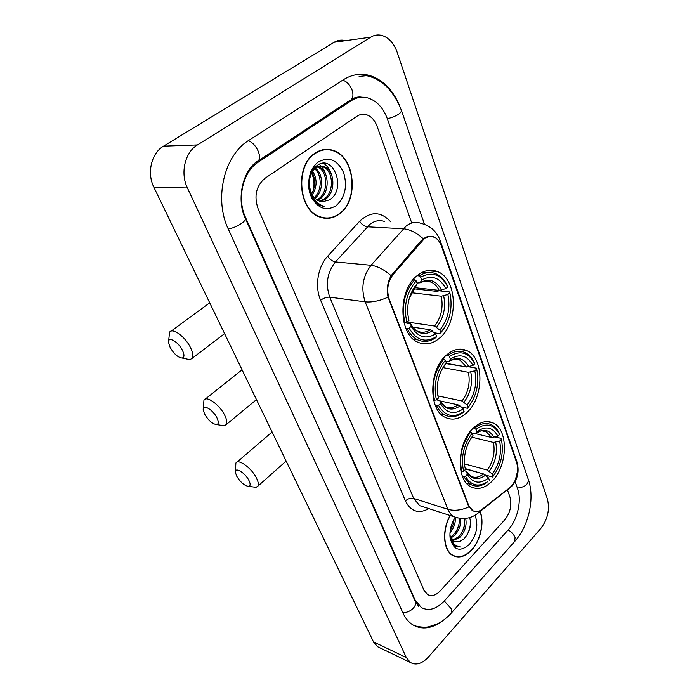 <?xml version="1.0" encoding="UTF-8"?>
<svg xmlns="http://www.w3.org/2000/svg" width="699" height="699" viewBox="0 0 699 699"><rect width="100%" height="100%" fill="white"/><g stroke="black" fill="none" stroke-linecap="round" stroke-linejoin="round"><path stroke-width="1.05" d="M446.268 355.241C428.662 369.998 428.277 410.191 445.342 417.434C452.672 420.798 459.942 419.103 467.15 412.34C484.241 396.831 484.224 357.635 466.74 350.566C460.012 347.656 453.188 349.22 446.268 355.241M473.013 428.365C456.989 443.114 455.783 479.872 470.829 486.766C477.906 490.182 485.045 488.26 492.253 480.991C507.824 465.595 508.654 429.771 493.284 423.026C486.731 420.012 479.977 421.794 473.013 428.365M417.163 275.642C397.661 290.312 398.465 334.716 417.932 342.23C425.446 345.455 432.768 343.987 439.907 337.827C458.797 322.274 457.592 278.927 437.565 271.631C430.741 268.923 423.944 270.26 417.163 275.642M423.996 239.075L393.257 274.305C387.692 281.732 386.346 290.024 389.221 299.189L468.758 505.595L472.821 510.724C475.739 512.253 478.841 511.782 482.118 509.309L509.912 487.553C516.71 480.79 518.999 472.568 516.779 462.887L441.488 246.057C439.881 241.583 437.382 238.63 434 237.179C430.601 235.904 427.264 236.533 423.996 239.075M315.188 153.064C294.576 165.471 298.158 210.434 319.775 217.031C326.608 219.477 333.1 218.499 339.251 214.095C359.269 200.84 355.319 156.593 332.977 150.337C326.852 148.398 320.92 149.298 315.188 153.064M324.135 218.175L325.987 217.992M450.182 515.521C441.742 529.772 443.166 550.576 452.716 555.513C458.876 558.588 465.193 556.754 471.676 550.017C480.624 540.484 484.608 522.345 480.134 511.511M452.882 555.6L453.765 555.731M328.224 149.385L330.077 149.97M478.02 511.388L472.655 510.882L468.374 505.692L388.085 297.189C386.442 289.535 387.447 282.379 391.099 275.721L421.165 240.639L425.298 237.503C428.304 236.052 431.152 235.843 433.869 236.874M517.723 470.645L515.172 480.694M504.792 519.803C510.349 512.647 512.052 504.984 509.903 496.797L507.518 490.139L509.903 496.797C512.052 504.984 510.349 512.647 504.792 519.803L440.283 590.856L504.792 519.803M411.694 222.824L377.049 126.204C374.769 120.149 371.23 116.314 366.442 114.706C363.104 113.754 359.906 114.287 356.839 116.296L265.078 178.228C256.157 185.847 253.816 195.991 258.062 208.66L423.961 590.183L427.517 594.534C431.589 596.684 435.844 595.452 440.283 590.856C435.844 595.452 431.589 596.684 427.517 594.534L423.961 590.183L258.062 208.66C253.816 195.991 256.157 185.847 265.078 178.228L356.839 116.296C359.906 114.287 363.104 113.754 366.442 114.706C371.23 116.314 374.769 120.149 377.049 126.204L411.694 222.824M326.346 149.7L324.476 149.472M324.502 149.831L322.623 149.796M339.129 213.789C358.945 200.683 355.04 156.882 332.934 150.687C326.861 148.765 320.99 149.665 315.319 153.387C294.917 165.672 298.464 210.172 319.862 216.69C326.625 219.11 333.047 218.14 339.129 213.789M318.272 166.773L318.517 166.86C329.115 169.979 330.54 192.671 319.426 199.267L317.599 200.281M317.564 167.052C327.822 170.678 328.897 192.767 318.019 199.224L316.935 199.879M309.456 184.37C310.007 192.784 313.248 198.324 319.172 201.006L323.043 201.644L329.412 199.905C347.036 189.473 333.423 153.605 317.521 165.261C308.731 170.565 306.118 187.62 312.532 198.062C314.847 201.862 317.73 204.423 321.191 205.759L324.083 206.485C315.092 203.033 310.216 195.668 309.456 184.37C309.211 177.214 311.247 171.832 315.564 168.232C318.272 166.248 321.164 165.777 324.257 166.816C334.865 169.962 336.254 192.784 325.114 199.425L320.317 201.364M314.253 168.153C316.927 166.24 319.784 165.803 322.816 166.825C333.423 169.962 334.821 192.758 323.681 199.381L319.635 201.163M312.2 195.93L310.19 192.644M312.689 171.255C317.302 178.9 317.18 186.799 312.339 194.951M312.007 172.33C315.677 179.32 315.572 186.476 311.702 193.798M315.45 168.319C323.515 173.763 323.855 191.552 314.934 198.28M314.76 168.896C321.924 174.741 322.222 190.644 314.279 197.599M316.088 166.327L317.547 166.563M315.869 166.511L316.839 166.781M318.63 161.784C309.64 167.839 305.917 184.012 310.819 195.834C317.311 208.319 325.708 211.648 335.992 205.829C345.096 197.45 347.639 186.353 343.593 172.557C337.53 159.984 329.212 156.393 318.63 161.784M310.557 171.29C314.087 177.275 314.899 183.933 312.995 191.273M322.3 217.817L324.161 217.817M321.024 205.751C317.442 204.449 314.393 201.915 311.885 198.158M323.585 163.339C327.088 165.523 329.683 169.158 331.378 174.243M319.216 164.335C322.178 166.642 324.371 170.075 325.804 174.636M450.366 515.582C441.969 529.685 443.358 550.358 452.838 555.242C458.928 558.291 465.176 556.474 471.589 549.807C480.466 540.362 484.398 522.371 479.951 511.651M460.597 518.44C461.2 524.792 459.138 530.506 454.42 535.591L450.811 538.055M459.287 518.265C459.785 524.547 457.714 530.165 453.074 535.137L450.418 537.12M465.648 518.413C467.046 525.176 465.097 531.52 459.802 537.426L452.777 540.72M464.433 518.518C465.56 525.176 463.568 531.327 458.457 536.972L452.236 540.196M449.911 535.408L453.808 541.454L459.094 541.76L454.577 541.821M455.32 517.409C455.696 522.948 453.913 528.103 449.964 532.874M454.044 519.322C453.869 523.132 452.603 526.836 450.226 530.427M449.99 536.78L452.201 543.219L455.215 546.155L460.44 546.976C455.093 546.373 451.598 542.669 449.955 535.853M459.094 541.76L463.83 539.025C469.745 532.393 471.694 525.246 469.684 517.601M455.259 517.382C451.17 523.7 449.44 530.454 450.077 537.653C453.293 550.323 459.75 552.559 469.448 544.364C476.77 534.857 478.632 525.159 475.04 515.277M452.113 555.137L452.978 555.329M460.44 546.976L456.29 546.662M470.444 521.087C470.628 525.928 469.335 530.829 466.574 535.792M464.564 524.975L462.616 531.144M459.007 524.128L457.644 528.435M170.163 347.473C174.051 354.026 178.035 357.547 182.116 358.045C184.466 357.451 184.562 354.847 182.395 350.216C178.228 341.593 167.812 335.826 168.546 342.44L170.163 347.473M168.599 341.374L169.542 332.305C172.155 327.193 185.209 336.595 190.46 347.517C192.88 352.471 193.457 356.079 192.19 358.325L189.901 359.679L186.179 358.893M409.116 328.146L407.211 328.775C409.867 334.07 413.362 337.757 417.679 339.836C423.812 342.536 429.929 341.75 436.036 337.477L436.622 336.49C425.56 343.288 416.386 340.509 409.116 328.146L411.169 326.363C417.653 337.233 425.813 339.731 435.652 333.851L430.322 329.779L412.803 327.141M405.245 322.781L410.767 323.925L411.169 326.363M413.878 288.783L437.233 291.413L438.902 290.749L449.64 291.955L450.54 296.21C452.393 310.505 449.151 322.676 440.824 332.724L446.207 324.843M413.948 339.697L416.088 339.583M450.252 294.672L449.64 291.955M440.239 333.72L434.542 332.846M407.211 328.775L405.944 328.574M404.005 322.728L406.87 322.248C403.349 306.258 406.469 292.488 416.211 280.919L414.752 279.6C404.485 291.684 401.217 306.11 404.966 322.868M414.752 279.6L413.336 279.451M440.824 332.724L439.872 330.094C447.937 319.993 450.61 308.119 447.884 294.471L449.815 292.794M435.652 333.851L436.622 336.49M416.211 280.919L417.242 283.715L415.739 285.445C409.745 293.414 407.098 302.903 407.779 313.912L408.932 320.465L406.87 322.248M447.884 294.471L441.279 296.193L411.528 292.715M407.124 322.029L434.551 326.04L439.872 330.094M415.538 286.686L417.242 283.715M408.932 320.465L408.679 318.386M414.638 286.913L415.11 286.87M425.263 272.802L422.895 272.007M417.085 275.712L419.164 275.913L420.623 277.232C432.052 271.09 441.104 274.34 447.771 286.966L447.596 286.136C444.826 280.116 440.973 276.018 436.036 273.833C430.497 271.588 424.87 272.278 419.164 275.913M447.771 286.966L445.831 288.643C439.828 277.547 431.764 274.681 421.637 280.019L420.623 277.232M414.734 287.647L439.208 290.373L445.831 288.643M421.637 280.019L420.169 282.78L416.98 283.016M204.615 414.131C208.529 420.597 212.54 424.075 216.655 424.573C218.717 424.04 218.804 421.777 216.908 417.775C212.985 409.623 202.448 403.585 203.217 409.832L204.615 414.131M203.234 409.002L203.942 400.16C206.362 395.206 219.722 404.826 224.728 415.267C226.817 419.54 227.324 422.642 226.24 424.59L224.213 425.831L220.998 425.298M438.5 405.359L436.674 405.927C438.841 410.226 441.663 413.284 445.141 415.092C451.17 417.932 457.286 416.954 463.489 412.148L464.092 411.318C453.738 418.5 445.202 416.517 438.5 405.359L440.422 403.533C446.399 413.336 453.992 415.127 463.201 408.889L458.046 404.843L439.942 400.911M436.604 399.784L439.898 400.842L440.422 403.533M445.7 363.55L464.678 366.643M441.043 414.297L441.681 414.297M476.779 369.701L477.137 371.361C479.112 385.009 476.08 397.041 468.042 407.465L469.737 405.289M467.43 408.295L461.052 406.905M468.749 366.783L476.421 368.163M436.674 405.927L435.407 405.647M433.703 400.326L436.438 399.942C433.249 385.114 436.22 371.894 445.35 360.291L443.944 358.998C434.324 371.134 431.213 384.974 434.603 400.518M443.944 358.998L442.921 358.814M468.042 407.465L467.159 405.036C474.743 394.926 477.295 383.515 474.822 370.811L476.631 369.089M463.201 408.889L464.092 411.318M445.35 360.291L446.294 362.851C439.383 371.466 436.447 381.715 437.495 393.607L438.369 398.115L436.438 399.942M474.822 370.811L468.435 372.322L442.965 367.622M438.028 395.905L462.013 401.008L467.159 405.036M442.083 369.028L446.294 362.851M438.369 398.115L437.391 392.681M454.56 350.802L453.686 350.435M446.591 354.952L448.076 355.206L449.483 356.49C460.16 349.876 468.583 352.287 474.752 363.733L474.542 362.816C472.262 357.905 469.134 354.489 465.158 352.576C459.645 350.138 453.948 351.012 448.076 355.206M474.752 363.733L472.935 365.455C467.386 355.407 459.881 353.275 450.409 359.05L449.483 356.49M445.936 363.27L466.53 366.984L472.935 365.455M450.409 359.05L448.994 361.278L445.744 361.339M236.62 476.045C240.543 482.424 244.58 485.866 248.713 486.382C250.513 485.901 250.592 483.926 248.94 480.466C245.235 472.751 234.593 466.451 235.397 472.349L236.62 476.045M235.397 471.711L235.886 463.079C238.123 458.291 251.745 468.138 256.507 478.116C258.324 481.821 258.77 484.512 257.844 486.189L256.052 487.325L253.309 486.976M465.499 476.299L463.734 476.832L470.663 484.468C475.704 487.046 481.008 486.443 486.565 482.659L487.352 481.821C478.308 487.465 471.021 485.622 465.499 476.299L467.299 474.446C472.839 483.324 479.925 484.503 488.575 477.985L483.568 473.966L465.316 468.942M464.346 470.558L466.67 471.545L467.299 474.446M481.305 473.345L465.254 468.601M501.288 439.164L501.681 440.886C503.691 453.834 500.834 465.639 493.11 476.307L492.489 477.006L485.447 475.058M495.276 436.989L501.096 438.378M463.734 476.832L462.485 476.473M460.991 471.615L463.603 471.318C460.702 457.504 463.542 444.8 472.131 433.205L470.768 431.938C461.724 444.075 458.745 457.382 461.838 471.851M470.768 431.938L470.025 431.764M493.11 476.307L492.297 474.071C499.436 463.97 501.891 452.996 499.636 441.13L501.34 439.374M488.575 477.985L489.396 480.222M472.131 433.205L472.996 435.564C466.259 444.555 463.507 454.787 464.756 466.242L465.412 469.466L463.603 471.318M499.636 441.13L493.459 442.467L471.773 437.163M464.486 463.891L487.299 470.069L492.297 474.071M472.008 436.831L472.996 435.564M465.412 469.466L464.984 467.028M473.572 427.814L476.002 429.326C486.015 422.318 493.887 424.022 499.602 434.437L499.357 433.441C497.47 429.404 494.909 426.547 491.668 424.87C486.268 422.318 480.597 423.384 474.647 428.068M499.602 434.437L497.889 436.185C492.812 427.141 485.866 425.595 477.059 431.528L476.002 429.326M475.346 433.607L491.703 437.539L497.889 436.185M476.858 431.685L475.477 433.467L472.183 433.363M424.538 224.353L387.438 119.005C383.323 107.891 376.84 100.883 368.006 97.982C362.169 96.383 356.551 97.31 351.151 100.77L258.246 162.133C242.903 171.639 236.655 198.568 245.489 217.372L415.049 599.873L421.279 607.492C428.732 611.459 436.464 609.222 444.494 600.782L508.4 529.641C517.671 519.628 521.943 500.344 517.54 488.496L515.076 481.48M540.877 528.392C547.771 519.217 549.947 509.414 547.396 498.972L397.189 52.338C393.852 43.058 388.627 37.388 381.505 35.334C377.748 34.469 374.148 35.081 370.723 37.161L197.415 144.938C184.955 152.216 180.089 173.072 187.411 187.944L406.346 657.567L410.357 662.469C416.036 665.658 422.074 663.823 428.47 656.964L540.877 528.392M344.869 40.463C341.121 39.651 337.556 40.254 334.166 42.272L163.54 146.152C151.333 153.125 146.659 173.099 153.92 187.349L373.502 641.874L377.53 646.689L379.968 647.868M399.269 104.955C392.445 89.289 382.475 79.441 369.378 75.413C360.439 73.08 351.789 74.513 343.427 79.712L248.958 140.254C224.012 155.134 213.78 199.101 228.372 229.228L402.965 613.006C405.359 618.204 408.557 622.101 412.55 624.705C421.785 630.079 431.799 628.785 442.598 620.808M355.974 98.358L354.55 98.14M331.903 150.364L330.111 149.612M422.021 240.998L420.92 240.928M389.221 299.189L388.723 299.128M393.257 274.305L392.174 274.191M468.758 505.595L468.286 505.447M468.942 506.897C461.279 510.305 454.271 511.118 447.919 509.326L365.158 301.837C360.78 288.355 362.746 276.175 371.055 265.279L406.215 225.96C410.977 222.361 415.826 221.461 420.772 223.261C430.121 225.628 436.517 231.194 439.951 239.958L440.134 242.99M384.668 221.522C379.723 219.774 374.882 220.639 370.164 224.099L335.406 261.933C327.211 272.409 325.323 284.152 329.762 297.171L413.677 498.431L419.68 505.657L423.716 506.958M423.245 238.743C416.464 232.662 409.806 229.324 403.271 228.756L367.255 226.791C364.275 226.319 361.733 224.484 359.627 221.268C370.61 211.063 380.964 211.247 390.68 221.81M517.129 464.005L516.509 460.641L440.221 240.727M428.854 508.627C418.692 514.184 410.872 511.607 405.411 500.903L320.614 300.238C323.689 298.054 326.739 297.031 329.762 297.171L365.158 301.837C371.772 302.518 379.417 300.972 388.085 297.189M479.995 510.654L478.763 512.577L476.22 514.543M458.063 518.038L453.869 516.718C451.301 515.224 449.317 512.76 447.919 509.326L413.677 498.431C410.776 497.81 408.024 498.632 405.411 500.903M320.614 300.238C314.594 286.599 317.757 266.695 327.648 256.245C329.858 259.469 332.444 261.365 335.406 261.933L371.055 265.279C377.495 266.083 384.17 269.569 391.099 275.721M510.724 486.862L507.194 490.314M432.069 236.367L432.629 236.48M431.729 236.419L432.174 236.655M327.648 256.245L359.627 221.268M410.872 324.126C413.223 328.023 415.381 330.347 417.347 331.116C421.646 332.995 425.971 332.549 430.322 329.779M436.639 327.141C443.638 318.246 445.979 307.813 443.682 295.86M410.907 324.275C416.613 333.65 423.786 335.861 432.41 330.898M415.949 286.214L409.387 297.984M407.639 311.308L407.779 313.912M434.551 326.04C441.209 317.538 443.446 307.586 441.279 296.193M441.611 290.041C436.272 280.482 429.186 277.975 420.335 282.527M439.208 290.373C437.163 286.328 434.428 283.541 431.012 282.029L423.681 281.286M440.012 401.06L445.01 406.582C449.256 408.583 453.599 408.006 458.046 404.843M464.04 402.161C470.619 393.257 472.865 383.235 470.776 372.104M440.064 401.243C445.333 409.701 452 411.283 460.073 405.997M437.391 392.689L438.02 395.844M462.013 401.008C468.269 392.506 470.41 382.947 468.435 372.322M468.872 366.748C463.935 358.098 457.329 356.237 449.064 361.173M466.53 366.984L459.916 360.09L454.123 359.111M466.801 471.79L470.663 476.141C474.796 478.203 479.103 477.478 483.568 473.966M489.283 471.248C495.486 462.371 497.636 452.734 495.731 442.327M466.862 472C471.746 479.654 477.976 480.702 485.552 475.154M487.299 470.069C493.197 461.593 495.25 452.393 493.459 442.467M493.975 437.391C489.396 429.544 483.227 428.234 475.477 433.467L480.807 430.907C483.682 430.68 485.517 430.977 486.312 431.807L481.768 430.767M491.703 437.539L486.312 431.807L481.899 430.767M407.718 128.677L528.287 479.4C528.593 484.232 524.966 487.124 517.4 488.094M514.647 541.542L515.102 537.548C513.844 534.508 511.537 531.956 508.182 529.886M451.414 612.944L451.571 609.1L444.302 601M402.72 612.473C409.579 613.469 417.915 605.771 415.119 601.123L245.358 218.464M228.232 228.923C235.825 228.014 247.306 220.762 245.253 218.219C235.974 199.337 242.999 168.957 258.56 160.639L256.454 162.054M248.311 140.674C252.4 142.29 255.685 145.776 258.176 151.133C259.818 155.257 259.941 158.428 258.56 160.639L349.212 100.839M342.711 80.167C346.8 81.495 349.902 84.736 352.016 89.883C353.362 93.858 353.222 96.995 351.597 99.275C355.136 97.248 358.596 96.567 361.977 97.222M366.556 75.693C381.951 79.031 393.589 90.652 401.497 110.573C400.877 113.605 396.167 116.34 387.36 118.786M373.502 641.874L406.346 657.567M153.92 187.349L187.411 187.944M163.54 146.152L197.415 144.938M334.166 42.272L370.723 37.161M414.446 599.62L415.049 599.873M244.877 217.345L245.489 217.372M256.323 162.159L258.246 162.133M349.081 100.927L351.151 100.77M472.821 510.724L472 510.471M427.045 270.644L437.565 271.631M486.871 421.567L493.284 423.026M458.518 349.212L466.74 350.566M423.786 506.985L453.869 516.718C463.254 520.021 471.554 518.641 478.763 512.577L511.983 486.023C517.889 478.937 519.506 470.794 516.849 461.585M318.028 166.86L318.517 166.86M322.816 166.825L324.257 166.816M318.84 216.646L319.862 216.69M451.668 554.823L452.838 555.242M182.116 358.045L189.901 359.679M224.589 333.624L192.19 358.325M413.258 339.12L417.679 339.836M415.922 286.258L414.83 287.525L415.739 285.445M420.169 282.78C425.35 280.561 428.959 280.316 431.012 282.029L423.769 281.269M209.709 302.824L171.211 331.081M216.655 424.573L224.213 425.831M256.472 399.618L226.24 424.59M440.851 414.105L445.141 415.092M448.994 361.278C455.005 358.613 458.649 358.22 459.916 360.09L454.254 359.094M242.055 369.788L205.288 399.085M248.713 486.382L256.052 487.325M286.153 461.069L257.844 486.189M466.548 483.28L470.663 484.468M487.352 481.821L486.565 482.659M475.678 433.205L477.059 431.528M272.112 431.999L236.961 462.153M528.287 479.4C535.006 498.221 528.811 525.561 515.102 541.026L451.825 612.49C447.552 617.339 442.843 621.088 437.705 623.726L428.697 626.802C427.779 627.125 420.955 627.859 413.738 625.422M401.567 110.791L407.639 128.441M418.718 606.409L415.311 601.568M377.53 646.689L410.357 662.469M359.111 76.444L369.378 75.413"/></g></svg>
